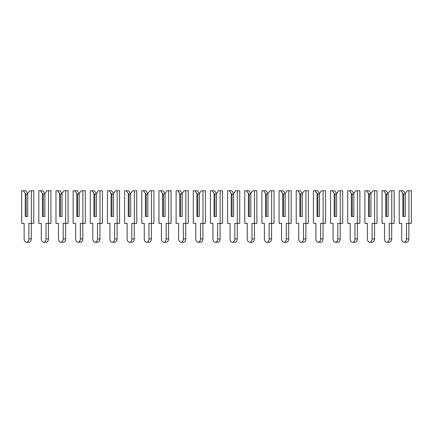 <?xml version="1.0" encoding="UTF-8"?>
<svg xmlns="http://www.w3.org/2000/svg" width="433" height="433" viewBox="0 0 433 433"><rect width="100%" height="100%" fill="white"/><g stroke="black" fill="none" stroke-linecap="round" stroke-linejoin="round"><path stroke-width="0.65" d="M27.717 193.502L29.66 190.758L31.36 190.758L31.36 223.363L28.87 223.363L28.87 238.897A3.345 2.365 90 0 1 26.505 242.242A3.345 2.365 90 0 1 24.14 238.897L24.14 223.363L21.65 223.363L21.65 190.758L25.774 190.758L27.717 193.502L27.717 216.5L26.142 216.5L26.142 194.103L25.293 193.502L25.293 216.5L27.717 216.5L27.717 194.103L26.142 194.103M23.35 190.758L25.293 193.502M31.36 190.758L33.785 190.758L33.785 223.363L31.36 223.363M31.295 223.363L31.295 238.897A3.345 2.365 90 0 1 28.93 242.242L26.505 242.242M44.88 193.502L46.824 190.758L48.518 190.758L48.518 223.363L46.033 223.363L46.033 238.897A3.345 2.365 90 0 1 43.668 242.242A3.345 2.365 90 0 1 41.297 238.897L41.297 223.363L38.813 223.363L38.813 190.758L42.937 190.758L44.88 193.502L44.88 216.5L43.3 216.5L43.3 194.103L42.45 193.502L42.45 216.5L44.88 216.5L44.88 194.103L43.3 194.103M40.513 190.758L42.45 193.502M48.518 190.758L50.948 190.758L50.948 223.363L48.518 223.363M48.458 223.363L48.458 238.897A3.345 2.365 90 0 1 46.093 242.242L43.668 242.242M62.043 193.502L63.981 190.758L65.681 190.758L65.681 223.363L63.196 223.363L63.196 238.897A3.345 2.365 90 0 1 60.826 242.242A3.345 2.365 90 0 1 58.46 238.897L58.46 223.363L55.976 223.363L55.976 190.758L60.1 190.758L62.043 193.502L62.043 216.5L60.463 216.5L60.463 194.103L59.613 193.502L59.613 216.5L62.043 216.5L62.043 194.103L60.463 194.103M57.676 190.758L59.613 193.502M65.681 190.758L68.111 190.758L68.111 223.363L65.681 223.363M65.621 223.363L65.621 238.897A3.345 2.365 90 0 1 63.256 242.242L60.826 242.242M79.201 193.502L81.144 190.758L82.844 190.758L82.844 223.363L80.354 223.363L80.354 238.897A3.345 2.365 90 0 1 77.989 242.242A3.345 2.365 90 0 1 75.623 238.897L75.623 223.363L73.134 223.363L73.134 190.758L77.263 190.758L79.201 193.502L79.201 216.5L77.626 216.5L77.626 194.103L76.776 193.502L76.776 216.5L79.201 216.5L79.201 194.103L77.626 194.103M74.833 190.758L76.776 193.502M82.844 190.758L85.274 190.758L85.274 223.363L82.844 223.363M82.784 223.363L82.784 238.897A3.345 2.365 90 0 1 80.419 242.242L77.989 242.242M96.364 193.502L98.307 190.758L100.007 190.758L100.007 223.363L97.517 223.363L97.517 238.897A3.345 2.365 90 0 1 95.152 242.242A3.345 2.365 90 0 1 92.786 238.897L92.786 223.363L90.297 223.363L90.297 190.758L94.426 190.758L96.364 193.502L96.364 216.5L94.789 216.5L94.789 194.103L93.939 193.502L93.939 216.5L96.364 216.5L96.364 194.103L94.789 194.103M91.996 190.758L93.939 193.502M100.007 190.758L102.432 190.758L102.432 223.363L100.007 223.363M99.947 223.363L99.947 238.897A3.345 2.365 90 0 1 97.582 242.242L95.152 242.242M113.527 193.502L115.47 190.758L117.17 190.758L117.17 223.363L114.68 223.363L114.68 238.897A3.345 2.365 90 0 1 112.315 242.242A3.345 2.365 90 0 1 109.95 238.897L109.95 223.363L107.46 223.363L107.46 190.758L111.584 190.758L113.527 193.502L113.527 216.5L111.952 216.5L111.952 194.103L111.102 193.502L111.102 216.5L113.527 216.5L113.527 194.103L111.952 194.103M109.159 190.758L111.102 193.502M117.17 190.758L119.595 190.758L119.595 223.363L117.17 223.363M117.11 223.363L117.11 238.897A3.345 2.365 90 0 1 114.74 242.242L112.315 242.242M130.69 193.502L132.633 190.758L134.333 190.758L134.333 223.363L131.843 223.363L131.843 238.897A3.345 2.365 90 0 1 129.478 242.242A3.345 2.365 90 0 1 127.113 238.897L127.113 223.363L124.623 223.363L124.623 190.758L128.747 190.758L130.69 193.502L130.69 216.5L129.11 216.5L129.11 194.103L128.265 193.502L128.265 216.5L130.69 216.5L130.69 194.103L129.11 194.103M126.322 190.758L128.265 193.502M134.333 190.758L136.758 190.758L136.758 223.363L134.333 223.363M134.268 223.363L134.268 238.897A3.345 2.365 90 0 1 131.903 242.242L129.478 242.242M147.853 193.502L149.791 190.758L151.49 190.758L151.49 223.363L149.006 223.363L149.006 238.897A3.345 2.365 90 0 1 146.641 242.242A3.345 2.365 90 0 1 144.27 238.897L144.27 223.363L141.786 223.363L141.786 190.758L145.91 190.758L147.853 193.502L147.853 216.5L146.273 216.5L146.273 194.103L145.423 193.502L145.423 216.5L147.853 216.5L147.853 194.103L146.273 194.103M143.485 190.758L145.423 193.502M151.49 190.758L153.921 190.758L153.921 223.363L151.49 223.363M151.431 223.363L151.431 238.897A3.345 2.365 90 0 1 149.066 242.242L146.641 242.242M165.016 193.502L166.954 190.758L168.654 190.758L168.654 223.363L166.169 223.363L166.169 238.897A3.345 2.365 90 0 1 163.798 242.242A3.345 2.365 90 0 1 161.433 238.897L161.433 223.363L158.949 223.363L158.949 190.758L163.073 190.758L165.016 193.502L165.016 216.5L163.436 216.5L163.436 194.103L162.586 193.502L162.586 216.5L165.016 216.5L165.016 194.103L163.436 194.103M160.643 190.758L162.586 193.502M168.654 190.758L171.084 190.758L171.084 223.363L168.654 223.363M168.594 223.363L168.594 238.897A3.345 2.365 90 0 1 166.229 242.242L163.798 242.242M182.174 193.502L184.117 190.758L185.817 190.758L185.817 223.363L183.327 223.363L183.327 238.897A3.345 2.365 90 0 1 180.962 242.242A3.345 2.365 90 0 1 178.596 238.897L178.596 223.363L176.107 223.363L176.107 190.758L180.236 190.758L182.174 193.502L182.174 216.5L180.599 216.5L180.599 194.103L179.749 193.502L179.749 216.5L182.174 216.5L182.174 194.103L180.599 194.103M177.806 190.758L179.749 193.502M185.817 190.758L188.241 190.758L188.241 223.363L185.817 223.363M185.757 223.363L185.757 238.897A3.345 2.365 90 0 1 183.392 242.242L180.962 242.242M199.337 193.502L201.28 190.758L202.98 190.758L202.98 223.363L200.49 223.363L200.49 238.897A3.345 2.365 90 0 1 198.125 242.242A3.345 2.365 90 0 1 195.759 238.897L195.759 223.363L193.27 223.363L193.27 190.758L197.394 190.758L199.337 193.502L199.337 216.5L197.762 216.5L197.762 194.103L196.912 193.502L196.912 216.5L199.337 216.5L199.337 194.103L197.762 194.103M194.969 190.758L196.912 193.502M202.98 190.758L205.404 190.758L205.404 223.363L202.98 223.363M202.92 223.363L202.92 238.897A3.345 2.365 90 0 1 200.549 242.242L198.125 242.242M216.5 193.502L218.443 190.758L220.143 190.758L220.143 223.363L217.653 223.363L217.653 238.897A3.345 2.365 90 0 1 215.288 242.242A3.345 2.365 90 0 1 212.922 238.897L212.922 223.363L210.433 223.363L210.433 190.758L214.557 190.758L216.5 193.502L216.5 216.5L214.925 216.5L214.925 194.103L214.075 193.502L214.075 216.5L216.5 216.5L216.5 194.103L214.925 194.103M212.132 190.758L214.075 193.502M220.143 190.758L222.567 190.758L222.567 223.363L220.143 223.363M220.078 223.363L220.078 238.897A3.345 2.365 90 0 1 217.712 242.242L215.288 242.242M233.663 193.502L235.606 190.758L237.3 190.758L237.3 223.363L234.816 223.363L234.816 238.897A3.345 2.365 90 0 1 232.451 242.242A3.345 2.365 90 0 1 230.08 238.897L230.08 223.363L227.596 223.363L227.596 190.758L231.72 190.758L233.663 193.502L233.663 216.5L232.083 216.5L232.083 194.103L231.233 193.502L231.233 216.5L233.663 216.5L233.663 194.103L232.083 194.103M229.295 190.758L231.233 193.502M237.3 190.758L239.73 190.758L239.73 223.363L237.3 223.363M237.241 223.363L237.241 238.897A3.345 2.365 90 0 1 234.875 242.242L232.451 242.242M250.826 193.502L252.764 190.758L254.463 190.758L254.463 223.363L251.979 223.363L251.979 238.897A3.345 2.365 90 0 1 249.608 242.242A3.345 2.365 90 0 1 247.243 238.897L247.243 223.363L244.759 223.363L244.759 190.758L248.883 190.758L250.826 193.502L250.826 216.5L249.246 216.5L249.246 194.103L248.396 193.502L248.396 216.5L250.826 216.5L250.826 194.103L249.246 194.103M246.453 190.758L248.396 193.502M254.463 190.758L256.893 190.758L256.893 223.363L254.463 223.363M254.404 223.363L254.404 238.897A3.345 2.365 90 0 1 252.038 242.242L249.608 242.242M267.984 193.502L269.927 190.758L271.626 190.758L271.626 223.363L269.137 223.363L269.137 238.897A3.345 2.365 90 0 1 266.771 242.242A3.345 2.365 90 0 1 264.406 238.897L264.406 223.363L261.916 223.363L261.916 190.758L266.046 190.758L267.984 193.502L267.984 216.5L266.409 216.5L266.409 194.103L265.559 193.502L265.559 216.5L267.984 216.5L267.984 194.103L266.409 194.103M263.616 190.758L265.559 193.502M271.626 190.758L274.051 190.758L274.051 223.363L271.626 223.363M271.567 223.363L271.567 238.897A3.345 2.365 90 0 1 269.202 242.242L266.771 242.242M285.147 193.502L287.09 190.758L288.789 190.758L288.789 223.363L286.3 223.363L286.3 238.897A3.345 2.365 90 0 1 283.934 242.242A3.345 2.365 90 0 1 281.569 238.897L281.569 223.363L279.079 223.363L279.079 190.758L283.209 190.758L285.147 193.502L285.147 216.5L283.572 216.5L283.572 194.103L282.722 193.502L282.722 216.5L285.147 216.5L285.147 194.103L283.572 194.103M280.779 190.758L282.722 193.502M288.789 190.758L291.214 190.758L291.214 223.363L288.789 223.363M288.73 223.363L288.73 238.897A3.345 2.365 90 0 1 286.359 242.242L283.934 242.242M302.31 193.502L304.253 190.758L305.952 190.758L305.952 223.363L303.463 223.363L303.463 238.897A3.345 2.365 90 0 1 301.097 242.242A3.345 2.365 90 0 1 298.732 238.897L298.732 223.363L296.242 223.363L296.242 190.758L300.367 190.758L302.31 193.502L302.31 216.5L300.735 216.5L300.735 194.103L299.885 193.502L299.885 216.5L302.31 216.5L302.31 194.103L300.735 194.103M297.942 190.758L299.885 193.502M305.952 190.758L308.377 190.758L308.377 223.363L305.952 223.363M305.887 223.363L305.887 238.897A3.345 2.365 90 0 1 303.522 242.242L301.097 242.242M319.473 193.502L321.416 190.758L323.115 190.758L323.115 223.363L320.626 223.363L320.626 238.897A3.345 2.365 90 0 1 318.26 242.242A3.345 2.365 90 0 1 315.89 238.897L315.89 223.363L313.405 223.363L313.405 190.758L317.53 190.758L319.473 193.502L319.473 216.5L317.892 216.5L317.892 194.103L317.043 193.502L317.043 216.5L319.473 216.5L319.473 194.103L317.892 194.103M315.105 190.758L317.043 193.502M323.115 190.758L325.54 190.758L325.54 223.363L323.115 223.363M323.05 223.363L323.05 238.897A3.345 2.365 90 0 1 320.685 242.242L318.26 242.242M336.636 193.502L338.574 190.758L340.273 190.758L340.273 223.363L337.789 223.363L337.789 238.897A3.345 2.365 90 0 1 335.418 242.242A3.345 2.365 90 0 1 333.053 238.897L333.053 223.363L330.568 223.363L330.568 190.758L334.693 190.758L336.636 193.502L336.636 216.5L335.055 216.5L335.055 194.103L334.206 193.502L334.206 216.5L336.636 216.5L336.636 194.103L335.055 194.103M332.268 190.758L334.206 193.502M340.273 190.758L342.703 190.758L342.703 223.363L340.273 223.363M340.214 223.363L340.214 238.897A3.345 2.365 90 0 1 337.848 242.242L335.418 242.242M353.799 193.502L355.737 190.758L357.436 190.758L357.436 223.363L354.952 223.363L354.952 238.897A3.345 2.365 90 0 1 352.581 242.242A3.345 2.365 90 0 1 350.216 238.897L350.216 223.363L347.726 223.363L347.726 190.758L351.856 190.758L353.799 193.502L353.799 216.5L352.218 216.5L352.218 194.103L351.369 193.502L351.369 216.5L353.799 216.5L353.799 194.103L352.218 194.103M349.426 190.758L351.369 193.502M357.436 190.758L359.866 190.758L359.866 223.363L357.436 223.363M357.377 223.363L357.377 238.897A3.345 2.365 90 0 1 355.011 242.242L352.581 242.242M370.957 193.502L372.9 190.758L374.599 190.758L374.599 223.363L372.109 223.363L372.109 238.897A3.345 2.365 90 0 1 369.744 242.242A3.345 2.365 90 0 1 367.379 238.897L367.379 223.363L364.889 223.363L364.889 190.758L369.019 190.758L370.957 193.502L370.957 216.5L369.381 216.5L369.381 194.103L368.532 193.502L368.532 216.5L370.957 216.5L370.957 194.103L369.381 194.103M366.589 190.758L368.532 193.502M374.599 190.758L377.024 190.758L377.024 223.363L374.599 223.363M374.54 223.363L374.54 238.897A3.345 2.365 90 0 1 372.174 242.242L369.744 242.242M388.12 193.502L390.063 190.758L391.762 190.758L391.762 223.363L389.272 223.363L389.272 238.897A3.345 2.365 90 0 1 386.907 242.242A3.345 2.365 90 0 1 384.542 238.897L384.542 223.363L382.052 223.363L382.052 190.758L386.176 190.758L388.12 193.502L388.12 216.5L386.545 216.5L386.545 194.103L385.695 193.502L385.695 216.5L388.12 216.5L388.12 194.103L386.545 194.103M383.752 190.758L385.695 193.502M391.762 190.758L394.187 190.758L394.187 223.363L391.762 223.363M391.703 223.363L391.703 238.897A3.345 2.365 90 0 1 389.332 242.242L386.907 242.242M405.283 193.502L407.226 190.758L408.925 190.758L408.925 223.363L406.435 223.363L406.435 238.897A3.345 2.365 90 0 1 404.07 242.242A3.345 2.365 90 0 1 401.705 238.897L401.705 223.363L399.215 223.363L399.215 190.758L403.34 190.758L405.283 193.502L405.283 216.5L403.702 216.5L403.702 194.103L402.858 193.502L402.858 216.5L405.283 216.5L405.283 194.103L403.702 194.103M400.915 190.758L402.858 193.502M408.925 190.758L411.35 190.758L411.35 223.363L408.925 223.363M408.86 223.363L408.86 238.897A3.345 2.365 90 0 1 406.495 242.242L404.07 242.242M31.295 238.897L28.87 238.897M48.458 238.897L46.033 238.897M65.621 238.897L63.196 238.897M82.784 238.897L80.354 238.897M99.947 238.897L97.517 238.897M117.11 238.897L114.68 238.897M134.268 238.897L131.843 238.897M151.431 238.897L149.006 238.897M168.594 238.897L166.169 238.897M185.757 238.897L183.327 238.897M202.92 238.897L200.49 238.897M220.078 238.897L217.653 238.897M237.241 238.897L234.816 238.897M254.404 238.897L251.979 238.897M271.567 238.897L269.137 238.897M288.73 238.897L286.3 238.897M305.887 238.897L303.463 238.897M323.05 238.897L320.626 238.897M340.214 238.897L337.789 238.897M357.377 238.897L354.952 238.897M374.54 238.897L372.109 238.897M391.703 238.897L389.272 238.897M408.86 238.897L406.435 238.897"/></g></svg>
